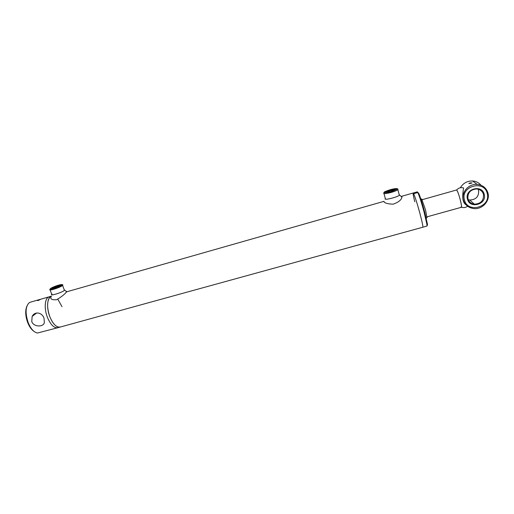 <?xml version="1.0" encoding="UTF-8"?>
<svg xmlns="http://www.w3.org/2000/svg" width="514" height="514" viewBox="0 0 514 514"><rect width="100%" height="100%" fill="white"/><g stroke="black" fill="none" stroke-linecap="round" stroke-linejoin="round"><path stroke-width="0.77" d="M39.321 299.675L37.304 300.484L38.132 300.536L40.098 299.598L39.321 299.675M44.018 318.217L44.365 322.548C43.536 327.206 33.834 327.238 31.759 321.642L32.138 316.425C34.901 310.88 42.289 312.596 44.018 318.217M57.857 327.707C54.06 328.234 50.571 324.752 47.391 317.273C43.831 308.31 44.846 297.767 49.171 296.809M30.435 302.155L29.009 302.887C25.424 306.813 25.154 313.392 28.199 322.631C30.821 328.896 33.911 332.359 37.483 333.021L57.671 327.759M33.821 331.254C31.386 329.577 29.343 326.679 27.685 322.554C25.372 316.033 25.096 310.597 26.856 306.248M422.816 227.227L426.922 226.096L426.948 224.579L424.082 212.083C421.705 203.371 419.72 197.068 418.12 193.187L417.824 192.551L413.686 193.727C415.177 197.17 417.239 203.679 419.874 213.259C422.161 221.907 423.138 226.565 422.804 227.227C423.138 226.565 422.161 221.907 419.874 213.259C417.117 202.972 413.661 192.564 413.185 193.013L413.172 193.013M60.421 326.988L58.512 327.116C55.197 326.236 52.287 322.728 49.787 316.605C46.806 307.545 46.89 301.011 50.044 297.002L51.304 296.212C47.166 297.433 46.305 307.809 49.787 316.605C52.961 324.09 56.437 327.579 60.209 327.058L422.804 227.227M427.108 216.805L461.347 207.296C461.771 206.872 461.437 204.469 460.351 200.081C458.674 193.984 457.389 190.623 456.483 190.007L456.792 190.206C458.706 192.223 463.178 210.194 460.994 207.052M418.28 192.795L417.284 191.844M417.824 192.551L418.846 193.547C420.401 197.305 422.322 203.39 424.622 211.807L427.378 223.892C427.571 225.363 427.442 225.73 426.999 224.978M417.329 191.844L413.185 193.013C412.89 193.348 413.423 196.271 414.772 201.796M426.941 217.602L425.56 209.995L421.724 199.098M467.438 199.027C464.405 188.985 482.042 183.993 484.214 194.343C487.15 204.431 469.603 209.275 467.438 199.027M483.481 194.421C482.485 191.208 480.243 189.383 476.748 188.946C470.426 189.493 467.489 192.763 467.946 198.764C468.89 201.835 471.023 203.64 474.332 204.174C480.802 203.852 483.854 200.601 483.481 194.421M464.45 199.862C467.393 213.753 491.198 207.213 487.233 193.495C484.278 179.425 460.313 186.241 464.45 199.862M487.979 193.097C490.305 201.147 481.881 209.93 473.343 208.517C468.177 207.624 464.862 204.778 463.377 199.978C461.109 192.313 468.736 183.614 477.159 184.404C482.781 185.046 486.385 187.944 487.979 193.097M464.251 202.696L464.585 202.889M473.567 204.052L474.056 203.923M478.059 189.152L478.592 190.578C478.958 196.554 476.022 199.702 469.777 200.017L468.248 199.683M470.728 183.363L468.832 183.562L470.149 182.913L472.096 182.9L470.728 183.363M481.008 185.258C478.875 182.682 476.067 181.256 472.584 180.979C467.187 180.909 463.114 183.164 460.364 187.745M59.997 285.829L57.767 286.227L52.377 288.592M57.78 285.681C60.138 285.052 60.903 285.077 60.074 285.778L54.355 288.155C52.505 288.662 51.631 288.739 51.721 288.386C52.563 287.589 54.58 286.683 57.78 285.681M395.015 189.878L390.454 190.572L386.432 192.307L385.802 191.96L390.287 190.019C394.444 188.959 396.024 188.908 395.048 189.859L390.955 191.459C387.505 192.371 385.783 192.538 385.802 191.96M57.831 299.244L62.014 306.71M60.376 327.013L57.639 327.759C53.886 328.06 50.475 324.565 47.391 317.273C43.908 308.484 44.795 298.107 48.959 296.88L51.316 296.135M51.227 296.578C49.903 298.955 51.683 300.015 56.566 299.746C61.172 297.041 64.423 294.509 66.332 292.164L67.135 291.689M64.211 289.755L64.616 290.102L64.154 290.571C61.224 292.929 48.4 296.591 52.081 294.021M384.009 201.366L383.945 201.623C384.594 203.114 387.678 203.968 393.197 204.174C398.556 202.22 401.466 199.882 401.929 197.145L401.929 196.496L401.363 196.387M399.115 194.491L399.551 195.012C398.806 196.714 385.114 200.357 385.025 198.892M466.018 204.81C460.46 201.456 463.667 188.702 463.596 187.938L462.863 187.745M464.617 203.242L464.984 203.512M62.078 284.884L62.599 285.443C60.948 286.677 57.979 287.956 53.674 289.286C50.526 290.147 49.267 290.185 49.909 289.408L50.031 289.029M58.423 285.219C51.496 287.153 46.401 290.763 53.694 288.63C60.825 286.626 65.638 283.079 58.423 285.219M391.282 192.397C385.564 193.881 383.065 194.048 383.778 192.898C384.883 192.043 381.902 192.499 390.158 189.743C397.367 187.7 398.421 188.844 397.804 189.717C396.724 190.54 394.546 191.433 391.282 192.397M390.158 189.75C381.857 192.878 382.165 193.54 391.083 191.741C399.404 188.587 399.095 187.918 390.158 189.75M397.714 189.004L399.327 195.262M49.003 296.861L30.365 302.174M36.635 312.994L32.138 316.425M417.291 191.844L401.261 196.412M384.022 201.327L66.126 291.978M456.483 190.007L422.283 199.676M427.378 223.892L426.948 224.579M418.846 193.547L418.12 193.187M422.058 199.194L420.773 198.822M427.166 217.358L426.273 218.347M469.777 200.017L474.332 204.174M472.584 180.979L477.159 184.404M50.533 288.502C52.139 287.448 54.78 286.343 58.455 285.199C62.072 284.37 63.453 284.448 62.599 285.443L64.43 290.333M50.115 289.967L51.972 294.875M52.203 288.605L51.721 288.386M383.984 193.63L385.513 199.149M66.904 291.785L64.616 290.102M401.929 197.145L399.551 195.012M385.172 199.04L385.371 198.642M461.456 207.187C463.667 207.939 465.716 207.617 467.611 206.236M463.596 187.938L463.538 187.918C460.782 187.199 458.475 187.906 456.618 190.039"/></g></svg>
